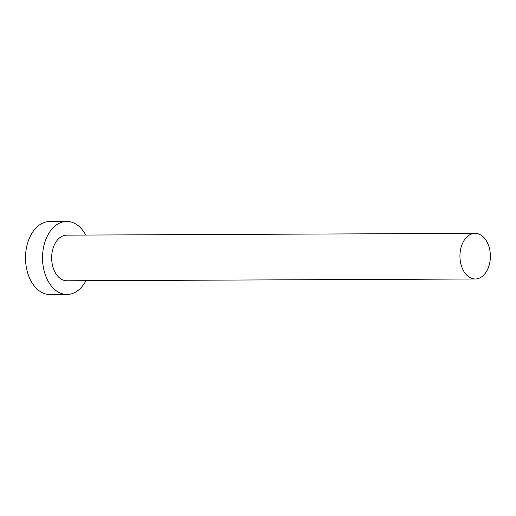 <?xml version="1.0" encoding="UTF-8"?>
<svg xmlns="http://www.w3.org/2000/svg" width="516" height="516" viewBox="0 0 516 516"><rect width="100%" height="100%" fill="white"/><g stroke="black" fill="none" stroke-linecap="round" stroke-linejoin="round"><path stroke-width="0.77" d="M460.717 263.257A22.82 15.209 89.7 0 0 475.262 278.995A22.82 15.209 89.7 0 0 489.607 249.099A22.82 15.209 89.7 0 0 475.062 233.355A22.82 15.209 89.7 0 0 460.717 263.257M475.062 233.355L66.77 235.141A22.82 15.209 89.7 0 0 52.426 265.043A22.82 15.209 89.7 0 0 66.97 280.781L475.262 278.995M85.766 235.057A36.513 24.336 89.7 0 0 66.712 221.448A36.513 24.336 89.7 0 0 43.757 269.288A36.513 24.336 89.7 0 0 67.028 294.475A36.513 24.336 89.7 0 0 85.966 280.698M66.712 221.448L49.697 221.525A36.513 24.336 89.7 0 0 26.748 269.358A36.513 24.336 89.7 0 0 50.02 294.552L67.028 294.475"/></g></svg>
